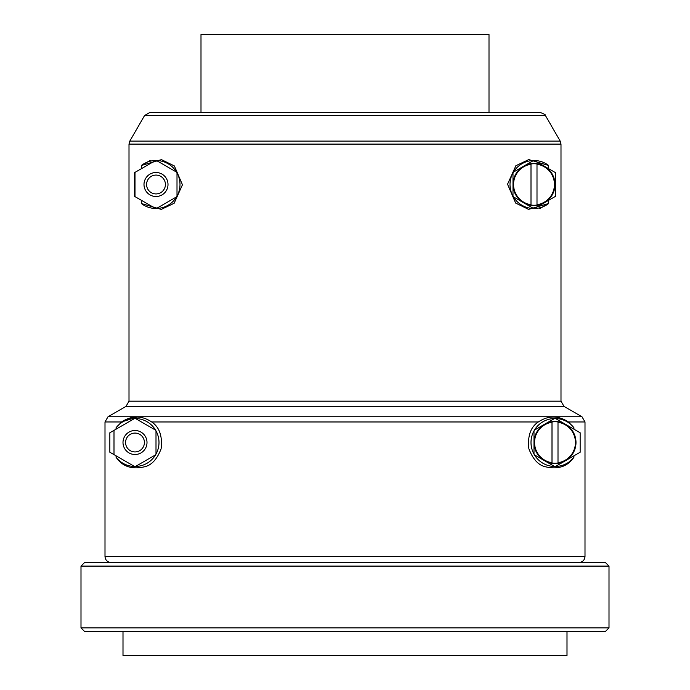 <?xml version="1.0" encoding="UTF-8"?>
<svg xmlns="http://www.w3.org/2000/svg" width="690" height="690" viewBox="0 0 690 690"><rect width="100%" height="100%" fill="white"/><g stroke="black" fill="none" stroke-linecap="round" stroke-linejoin="round"><path stroke-width="1.03" d="M113.997 430.379L109.848 432.768L109.848 452.226L134.559 466.492A24.003 24.003 0 0 0 155.561 430.12A24.003 24.003 0 0 0 134.559 418.502L113.997 430.379L113.997 454.624M134.999 172.379L134.403 172.724L134.999 172.379L134.999 196.624L155.561 208.492A24.003 24.003 0 0 0 176.562 172.121A24.003 24.003 0 0 0 155.561 160.503L134.999 172.379M134.403 196.279L134.999 196.624L134.403 196.279L134.403 172.724M530.998 205.051L530.998 164.263A20.459 20.459 0 0 0 530.998 204.732L530.998 205.051A20.769 20.769 0 0 0 537.001 205.051L537.001 164.263A20.459 20.459 0 0 1 537.001 204.732L537.001 205.051M544.496 166.316A21.002 21.002 0 0 1 544.496 202.688A21.002 21.002 0 0 1 512.998 184.497A21.002 21.002 0 0 1 544.496 166.316M537.001 163.944L537.001 163.944A20.769 20.769 0 0 0 530.998 163.944M552 463.05L552 422.263A20.459 20.459 0 0 0 552 462.731L552 463.05A20.769 20.769 0 0 0 558.003 463.05L558.003 422.263A20.459 20.459 0 0 1 558.003 462.731L558.003 463.05M565.498 424.315A21.002 21.002 0 0 1 565.498 460.687A21.002 21.002 0 0 1 534 442.497A21.002 21.002 0 0 1 565.498 424.315M558.003 421.952L558.003 421.952A20.769 20.769 0 0 0 552 421.952M548.645 165.488A24.003 24.003 0 0 0 512.998 172.88L512.998 196.115A24.003 24.003 0 0 0 548.645 203.516L548.645 200.29L555.597 196.279L555.597 172.724L548.645 168.705L548.645 165.488L528.738 159.597L515.87 165.729L507.547 184.23L515.628 203.05L528.54 209.372L548.645 203.516L539.822 208.544M580.152 452.226L580.152 432.768L573.942 429.189L573.942 427.766L568.439 421.961L573.942 427.766A24.003 24.003 0 0 0 534 430.879L534 454.115A24.003 24.003 0 0 0 555.441 466.492L580.152 452.226M111.004 562.497C107.355 562.143 105.354 560.142 105.001 556.502L105.001 421.961L108.002 416.769L126.003 406.376L129.004 401.183L129.004 144.107L129.806 141.105L560.194 141.105L560.996 144.107L129.004 144.107M139.716 169.654L141.355 168.705L141.355 165.488L150.179 160.451M139.716 199.35L141.355 200.29L141.355 203.516L161.262 209.398L174.13 203.274L182.453 184.765L174.372 165.954L161.46 159.632L141.355 165.488A24.003 24.003 0 0 1 155.561 160.503M533.56 160.503L513.438 172.121M512.998 172.88A24.003 24.003 0 0 0 512.998 196.115M513.438 196.874L533.56 208.492M534.44 208.492L548.645 200.29M548.645 168.705L534.44 160.503M141.355 203.516A24.003 24.003 0 0 0 155.561 208.492M156.44 208.492L176.562 196.874M177.002 196.115L177.002 172.88M176.562 172.121L156.44 160.503M114.6 454.969L116.058 455.814L116.058 457.237C122.406 466.552 131.911 469.726 144.572 466.776C151.533 465.25 157.044 459.29 161.098 448.888C162.581 436.115 159.442 427.136 151.671 421.961L538.329 421.961C530.593 427.067 527.445 436.028 528.885 448.828C532.939 459.273 538.45 465.25 545.402 466.768C558.038 469.752 567.551 466.569 573.942 457.237L568.56 462.947M114.6 430.025L116.058 429.189L116.058 427.766L121.561 421.961L116.058 427.766A24.003 24.003 0 0 1 134.559 418.502M555.441 466.492A24.003 24.003 0 0 0 573.942 457.237L573.942 455.814M554.562 418.502L534.44 430.12M534 430.879A24.003 24.003 0 0 0 534 454.115M534.44 454.874L554.562 466.492M573.942 429.189L555.441 418.502M116.058 457.237A24.003 24.003 0 0 0 134.559 466.492M135.438 466.492L155.561 454.874M156 454.115L156 430.879M155.561 430.12L135.438 418.502M137.025 417.088L121.561 421.961C131.704 415.363 141.743 415.363 151.671 421.961M538.329 421.961C548.283 415.363 558.322 415.363 568.439 421.961L584.999 421.961L581.998 416.769L108.002 416.769M144.589 115.497L545.411 115.497C546.032 114.989 544.307 113.988 540.218 112.496L149.782 112.496L144.589 115.497L129.806 141.105M178.503 112.496L511.497 112.496M84.603 562.497L605.397 562.497L609.003 566.102L80.997 566.102L84.603 562.497M80.997 627.9L609.003 627.9L605.397 631.497L84.603 631.497L80.997 627.9L80.997 566.102M566.999 631.497L566.999 655.5L123.001 655.5L123.001 631.497M200.997 112.496L200.997 34.5L489.003 34.5L489.003 112.496M156 193.925A9.427 9.427 0 0 0 164.16 179.788A9.427 9.427 0 0 0 147.841 179.788A9.427 9.427 0 0 0 156 193.925M156 196.503A11.997 11.997 0 0 0 166.393 178.503A11.997 11.997 0 0 0 145.607 178.503A11.997 11.997 0 0 0 156 196.503M134.999 451.924A9.427 9.427 0 0 0 143.158 437.788A9.427 9.427 0 0 0 126.839 437.788A9.427 9.427 0 0 0 134.999 451.924M134.999 454.503A11.997 11.997 0 0 0 145.392 436.503A11.997 11.997 0 0 0 124.605 436.503A11.997 11.997 0 0 0 134.999 454.503M129.004 401.183L560.996 401.183L560.996 144.107M105.001 421.961L121.561 421.961M105.001 556.502L584.999 556.502L584.999 421.961M126.003 406.376L563.997 406.376L581.998 416.769M584.999 556.502C584.646 560.142 582.645 562.143 578.996 562.497M560.996 401.183L563.997 406.376M545.411 115.497L560.194 141.105M609.003 627.9L609.003 566.102"/></g></svg>
